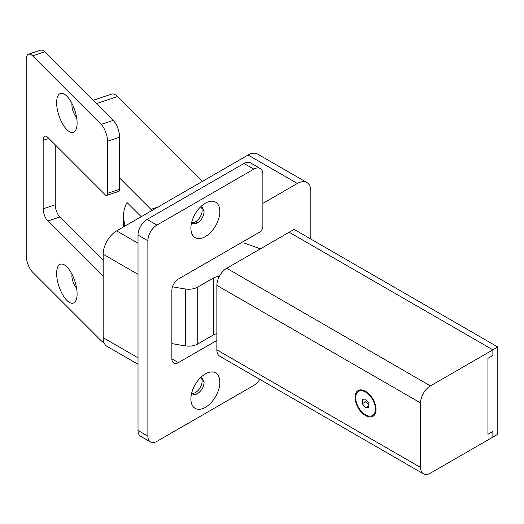 <?xml version="1.0" encoding="UTF-8"?>
<svg xmlns="http://www.w3.org/2000/svg" width="524" height="524" viewBox="0 0 524 524"><rect width="100%" height="100%" fill="white"/><g stroke="black" fill="none" stroke-linecap="round" stroke-linejoin="round"><path stroke-width="0.79" d="M492.874 349.849L289.156 232.23L226.722 268.275A13.938 8.05 120 0 0 216.864 285.351L420.582 402.963A13.938 8.05 -60 0 1 430.44 385.893L492.874 349.849L492.874 355.541L487.942 358.383L487.942 434.265L487.942 358.383L492.874 355.541L492.874 349.849L289.156 232.23L492.874 349.849L430.44 385.893L226.722 268.275A13.938 8.05 120 0 0 216.864 285.351L420.582 402.963A13.938 8.05 -60 0 1 430.44 385.893L226.722 268.275L294.082 229.388L497.8 346.999L497.8 434.265L492.874 437.114L492.874 431.422L487.942 434.265L487.942 358.383L492.874 355.541L492.874 349.849L497.8 346.999M138.015 430.459A12.779 7.375 120 0 0 140.661 436.309L150.519 442.001A12.779 7.375 -60 0 1 147.873 436.145L138.015 430.459L138.015 235.06L147.873 240.752A12.779 7.375 -60 0 1 156.905 225.104L253.839 169.141A12.779 7.375 -60 0 1 260.225 168.505A12.779 7.375 -60 0 1 262.871 174.354L262.871 226.447A4.644 2.685 -60 0 1 259.59 232.139L178.435 278.991A9.294 5.364 120 0 0 171.865 290.375L171.865 358.822A9.294 5.364 120 0 0 173.791 363.073A9.294 5.364 120 0 0 178.435 362.615L216.864 340.43M156.905 225.104L147.048 219.412A12.779 7.375 120 0 0 138.015 235.06M147.048 219.412L243.981 163.449L253.839 169.141M260.225 168.505L250.367 162.813A12.779 7.375 120 0 0 243.981 163.449M201.072 377.608A9.294 5.364 -60 0 1 201.314 385.219A9.294 5.364 -60 0 1 195.537 392.502A9.294 5.364 -60 0 1 191.948 393.36M201.072 206.875A9.294 5.364 -60 0 1 201.314 214.486A9.294 5.364 -60 0 1 195.537 221.77A9.294 5.364 -60 0 1 191.948 222.621M191.699 222.281A9.294 5.364 120 0 0 192.819 223.362A9.294 5.364 120 0 0 197.483 222.897C201.504 220.159 203.705 216.366 204.105 211.526L202.166 207.262L200.627 206.829M191.699 393.013A9.294 5.364 120 0 0 192.819 394.1A9.294 5.364 120 0 0 197.483 393.629C201.504 390.891 203.712 387.098 204.105 382.258L202.166 378.001L200.627 377.562M150.519 442.001A12.779 7.375 -60 0 0 156.905 441.365L253.839 385.402A12.779 7.375 -60 0 0 259.806 379.356M147.873 240.752L147.873 436.145M219.851 382.258A20.475 11.823 -60 0 1 205.369 407.344A20.475 11.823 -60 0 1 190.893 398.974A20.475 11.823 -60 0 1 205.369 373.9A20.475 11.823 -60 0 1 219.851 382.258M219.851 211.526A20.475 11.823 -60 0 1 205.369 236.606A20.475 11.823 -60 0 1 190.893 228.241A20.475 11.823 -60 0 1 205.369 203.168A20.475 11.823 -60 0 1 219.851 211.526M185.463 345.899L185.463 288.993L185.463 345.899A12.779 7.375 180 0 0 197.758 343.986L197.758 287.073A12.779 7.375 180 0 1 185.463 288.993A12.779 7.375 180 0 0 197.758 287.073L197.758 343.986L213.733 334.764L213.733 277.851L197.758 287.073L213.733 277.851A6.969 4.022 0 0 1 219.183 276.685A6.969 4.022 0 0 0 213.733 277.851L213.733 334.764A6.969 4.022 0 0 1 216.864 333.723A6.969 4.022 0 0 0 213.733 334.764L197.758 343.986A12.779 7.375 180 0 1 185.463 345.899A224.508 129.618 180 0 1 171.865 343.561M185.463 288.993A224.508 129.618 180 0 1 172.494 286.772M244.138 243.031L260.428 248.821L244.138 243.031M216.864 349.849A13.938 8.05 120 0 0 219.752 356.228L423.471 473.847A13.938 8.05 -60 0 1 420.582 467.467L216.864 349.849A13.938 8.05 120 0 0 219.752 356.228L423.471 473.847A13.938 8.05 -60 0 1 420.582 467.467L216.864 349.849L216.864 285.351L216.864 349.849M492.874 431.422L487.942 434.265L492.874 431.422L492.874 437.114L430.44 473.152A13.938 8.05 -60 0 1 423.471 473.847A13.938 8.05 -60 0 0 430.44 473.152L492.874 437.114L492.874 431.422M420.582 402.963L420.582 467.467L420.582 402.963M365.549 415.584A14.869 8.587 60 0 1 355.03 397.369A14.869 8.587 60 0 1 365.549 391.297A14.869 8.587 60 0 1 376.062 409.513A14.869 8.587 60 0 1 365.549 415.584A14.869 8.587 60 0 1 355.03 397.369A14.869 8.587 60 0 1 365.549 391.297A14.869 8.587 60 0 1 376.062 409.513A14.869 8.587 60 0 1 365.549 415.584M376.055 409.12A13.938 8.05 60 0 1 373.173 415.132A13.938 8.05 60 0 0 376.055 409.12M359.235 390.989A13.938 8.05 60 0 1 365.883 391.494A13.938 8.05 60 0 0 359.235 390.989L358.58 391.369A13.938 8.05 60 0 1 369.322 395.103A13.938 8.05 60 0 1 375.407 409.133A13.938 8.05 60 0 1 372.518 415.512A13.938 8.05 60 0 1 358.58 407.462A13.938 8.05 60 0 1 358.58 391.369A13.938 8.05 60 0 1 369.322 395.103A13.938 8.05 60 0 1 375.407 409.133A13.938 8.05 60 0 1 372.518 415.512A13.938 8.05 60 0 1 358.58 407.462A13.938 8.05 60 0 1 358.58 391.369L359.235 390.989M362.261 403.735L362.261 399.354L365.549 399.059L368.837 403.146L368.837 407.528L365.549 407.823L362.261 403.735L365.896 401.633L366.125 399.773L365.896 401.633L368.837 405.091L365.896 401.633L362.261 403.735L362.261 399.354L365.549 399.059L368.837 403.146L368.837 407.528L365.549 407.823L368.837 405.923L365.549 407.823L362.261 403.735M158.084 206.973L150.951 209.345A18.589 7.591 71.6 0 1 151.999 210.484M150.951 209.345L119.596 177.99L119.596 137.203A12.779 5.22 -108.4 0 0 113.204 120.382L101.132 124.404A12.779 5.22 71.6 0 1 107.525 141.231L107.525 193.323A4.644 1.899 71.6 0 1 106.667 195.406A4.644 1.899 71.6 0 1 105.2 194.79L47.815 137.412A9.294 3.792 -108.4 0 0 44.874 136.181A9.294 3.792 -108.4 0 0 43.165 140.353L48.856 138.454M106.667 195.406L118.738 191.384A4.644 1.899 71.6 0 0 119.596 189.295L119.596 177.99M55.243 144.834L55.243 204.773A9.294 3.792 -108.4 0 0 59.887 217.008L103.176 260.29M141.231 216.7L127.037 202.506A76.674 44.265 0 0 0 123.566 215.665A76.674 44.265 0 0 0 123.828 219.32L124.81 226.178M96.429 103.608L117.573 96.56L202.402 181.383M117.573 96.56A18.589 7.591 -108.4 0 0 111.691 94.104L93.121 100.294M72.004 274.314A9.294 3.792 -108.4 0 0 76.563 288.01M77.1 293.872A20.475 8.358 71.6 0 1 76.203 299.833A20.475 8.358 71.6 0 1 58.93 286.281A20.475 8.358 71.6 0 1 64.616 265.079A20.475 8.358 71.6 0 1 77.1 293.872M72.004 103.582A9.294 3.792 -108.4 0 0 76.563 117.271M77.1 123.14A20.475 8.358 71.6 0 1 76.203 129.101A20.475 8.358 71.6 0 1 58.93 115.542A20.475 8.358 71.6 0 1 64.616 94.34A20.475 8.358 71.6 0 1 77.1 123.14M103.935 342.414A12.779 5.22 71.6 0 1 101.132 340.672L32.593 272.133A12.779 5.22 71.6 0 1 26.2 255.306L26.2 59.913A12.779 5.22 71.6 0 1 28.551 54.182A12.779 5.22 71.6 0 1 32.593 55.865L101.132 124.404M55.243 204.773L43.165 208.801A9.294 3.792 -108.4 0 0 47.815 221.036L103.176 276.39M43.165 208.801L43.165 140.353M32.593 55.865L44.664 51.843L113.204 120.382M44.664 51.843A12.779 5.22 -108.4 0 0 40.623 50.153L28.551 54.182M310.837 239.055L310.837 191.247A19.054 10.997 -60 0 0 306.887 182.529A19.054 10.997 -60 0 0 297.363 183.472L262.871 203.384M306.887 182.529L257.598 154.069A19.054 10.997 120 0 0 248.075 155.012L116.642 230.894L138.015 243.234M138.015 364.259L107.119 346.423A19.054 10.997 -60 0 1 103.176 337.698L138.015 357.813M138.015 274.347L103.176 254.232L103.176 337.698M103.176 254.232A19.054 10.997 -60 0 1 116.642 230.894M195.537 221.77L197.483 222.897M195.537 392.509L197.483 393.629M178.435 362.615L171.865 358.822M119.596 189.295L107.525 193.323M107.525 141.231L119.596 137.203M47.815 221.036L59.887 217.008M123.828 226.748L123.828 219.32M248.075 155.012L297.363 183.472M372.518 415.512L373.173 415.132L372.518 415.512M123.566 226.899L123.566 215.665"/></g></svg>
